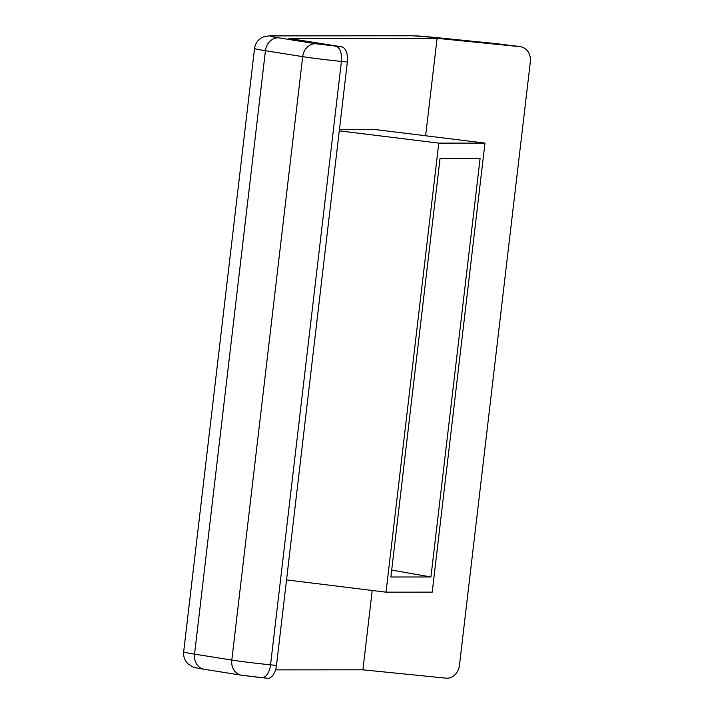 <?xml version="1.0" encoding="UTF-8"?>
<svg xmlns="http://www.w3.org/2000/svg" width="714" height="714" viewBox="0 0 714 714"><rect width="100%" height="100%" fill="white"/><g stroke="black" fill="none" stroke-linecap="round" stroke-linejoin="round"><path stroke-width="1.07" d="M341.506 46.794L288.965 38.422L437.084 38.333L520.113 46.687L496.998 43.697L438.101 37.78A56.54 1.482 -173.3 0 0 413.344 35.798L271.606 35.887A56.54 1.482 -173.3 0 0 278.942 37.869L316.204 43.804L341.506 46.794A14.137 7.595 95.7 0 1 347.361 62.02L276.479 665.43A14.137 7.595 95.7 0 1 267.554 678.3A14.137 7.595 95.7 0 1 267.322 678.273M275.55 669.866L362.899 669.812L445.938 678.166A14.137 11.915 99.1 0 0 459.45 665.323L530.332 61.913A14.137 11.915 99.1 0 0 520.693 46.758A14.137 11.915 99.1 0 0 520.113 46.687M437.084 38.333L425.633 135.776M372.217 590.469L362.899 669.812M484.976 143.095L438.771 143.121L386.015 592.174L432.22 592.147L484.976 143.095L375.412 129.573L339.427 129.6M391.691 570.084L430.926 576.974L390.879 577.001L440.065 158.285L480.111 158.258L430.926 576.974M386.015 592.174L286.528 579.893M438.771 143.121L339.275 130.849M347.361 62.02L341.426 61.422L270.544 664.832A14.137 7.595 -84.3 0 1 261.627 677.702A14.137 7.595 -84.3 0 1 261.395 677.675L242.019 675.283M267.554 678.3L241.448 675.212A14.137 11.915 -80.9 0 1 231.809 660.057L302.691 56.647L265.429 50.712L194.547 654.122L231.809 660.057A28.265 0.741 6.7 0 0 270.544 664.832L276.479 665.43M335.571 46.196A14.137 7.595 -84.3 0 1 341.426 61.422A28.265 0.741 -173.3 0 1 302.691 56.647A14.137 11.915 -80.9 0 1 316.204 43.804M516.365 46.089A14.137 11.915 -80.9 0 1 516.936 46.16L520.693 46.758M496.998 43.697A14.137 7.595 -84.3 0 0 496.765 43.67A14.137 7.595 -84.3 0 0 496.525 43.652M516.936 46.16L437.869 37.744A14.137 7.595 95.7 0 1 438.101 37.78M413.344 35.798A14.137 13.798 -90 0 0 411.692 35.7L269.954 35.78A14.137 13.798 90 0 1 271.606 35.887M278.942 37.869A14.137 11.915 99.1 0 0 265.429 50.712A70.668 1.847 -173.3 0 1 254.55 48.427L183.668 651.846A70.668 1.847 -173.3 0 0 194.547 654.122A14.137 11.915 99.1 0 0 204.186 669.268L241.448 675.212M269.954 35.78L264.216 36.601L261.824 37.646C257.674 40.046 255.255 43.643 254.55 48.427M204.186 669.268C197.118 668.17 193.155 667.287 192.325 666.626L188.237 664.011C184.765 660.718 183.239 656.657 183.668 651.846M437.869 37.744L411.692 35.7"/></g></svg>
